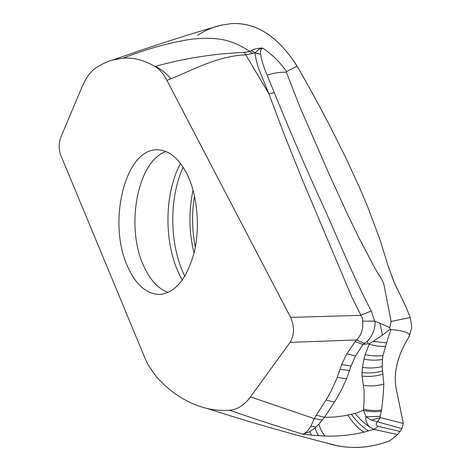 <?xml version="1.0" encoding="UTF-8"?>
<svg xmlns="http://www.w3.org/2000/svg" width="471" height="471" viewBox="0 0 471 471"><rect width="100%" height="100%" fill="white"/><g stroke="black" fill="none" stroke-linecap="round" stroke-linejoin="round"><path stroke-width="0.71" d="M326.309 442.934L328.052 443.464C348.199 449.564 368.805 448.651 389.87 440.738C372.131 447.509 354.592 449.163 337.26 445.707L326.309 442.934M397.194 434.933L389.87 440.738L397.194 434.933M60.836 137.191C58.687 143.225 58.622 149.166 60.653 155.006L145.086 358.378L147.976 364.607L156.502 377.077L163.555 384.153C176.713 396.452 191.138 404.548 206.84 408.434C214.193 410.176 221.741 410.789 229.477 410.265C255.082 419.019 279.497 426.985 302.735 434.156L311.496 435.192L325.131 436.046C338.125 436.464 351.083 435.163 364.006 432.154L373.727 429.328L397.542 434.58M60.824 137.173L82.225 86.534C85.816 78.062 90.214 71.957 95.43 68.218C100.971 64.433 106.752 61.689 112.769 59.982L123.002 58.198C133.581 57.391 144.261 60.158 155.041 66.493C159.569 69.272 163.525 73.882 166.905 80.329L171.044 78.757C195.353 68.901 217.302 56.261 245.744 54.801L255.117 52.905C257.307 50.238 259.774 48.619 262.518 48.048C271.867 54.153 279.874 62.001 286.539 71.598L297.066 66.111C307.793 84.656 318.596 104.332 329.47 125.145L345.72 157.62L359.114 186.657L367.409 206.115L380.015 239.804L388.281 266.439L380.015 239.804L367.409 206.115L359.114 186.657L345.72 157.62L329.459 125.145C318.632 104.403 307.834 84.721 297.071 66.111M410.288 317.507L405.419 305.65L394.674 283.577L388.281 266.439L393.768 281.393L405.719 306.438L410.288 317.507L411.807 327.498L410.288 317.507L391.113 321.452L383.859 284.349C383.011 281.629 381.198 278.202 378.419 274.069L374.845 268.111L358.867 237.672L347.433 214.175L329.211 174.317L300.274 107.894L286.368 72.222L286.539 71.598M409.063 336.712L408.875 337.024C396.664 356.93 392.702 375.434 396.982 392.543C392.661 375.381 396.623 356.877 408.875 337.024L411.807 327.498L409.075 336.718C411.254 333.38 405.213 330.96 390.965 329.435L386.573 342.923L373.209 341.369L382.434 335.128L390.041 329.288L390.965 329.435M403.347 423.523L401.875 428.645L403.347 423.523L396.982 392.543L403.347 423.523L380.409 417.589L380.079 416.311L381.545 409.982C382.64 402.087 383.394 393.444 383.818 384.053L382.152 366.597L382.423 359.508L382.97 355.576L386.573 342.923M381.351 411.189C375.487 412.078 369.5 411.789 363.394 410.335L355.034 413.42L344.507 415.758L334.504 417.047L324.442 417.359L335.482 400.491L341.958 388.911L346.538 378.825L351.06 366.026L355.534 355.935L363.07 344.431L369.358 343.689L365.196 354.634L363.971 359.173L362.482 367.392L362.064 372.514L362.046 376.07L364.083 390.536L364.095 400.721L363.394 410.335L365.973 416.764C365.26 419.832 366.361 423.141 369.27 426.697L373.727 429.328L378.237 426.326C375.993 425.319 375.675 423.841 377.289 421.886L380.409 417.589L371.348 420.085L401.875 428.645L397.736 434.427L401.875 428.645M380.079 416.311L365.973 416.764L371.348 420.085M322.17 420.091L324.442 417.359L316.282 415.192L314.269 418.625L322.17 420.091L318.902 424.2C320.786 430.047 322.865 433.997 325.131 436.046M229.477 410.265C237.443 409.564 244.449 405.113 250.495 396.9L314.269 418.625L310.948 425.99C308.181 430.606 305.443 433.326 302.735 434.162L309.788 431.742L315.123 427.886L318.902 424.2M290.054 342.423L250.495 396.9M166.905 80.329L290.583 317.383C294.616 326.615 294.44 334.946 290.036 342.399L356.594 339.95M127.535 266.309C135.754 284.867 146.593 294.257 160.04 294.481C175.701 292.662 187.158 278.361 194.399 251.573C200.334 225.986 197.166 194.229 186.822 173.681C178.65 158.197 168.977 150.237 157.797 149.802C124.915 148.047 107.323 222.901 127.535 266.309M123.002 58.198C147.764 48.613 170.843 42.243 192.233 39.093C213.663 37.138 230.148 37.986 249.712 51.463L244.337 52.428L268.8 93.57L274.328 92.787L267.134 75.166M267.128 75.172C263.736 67.306 261.564 60.294 260.61 54.136C260.175 51.398 260.81 49.373 262.518 48.048C259.651 48.077 254.069 48.554 251.361 50.638L249.712 51.463L252.809 53.659M297.054 66.111L296.877 65.769C277.69 35.937 255.635 21.907 230.696 23.674C255.771 22.031 277.825 36.067 296.865 65.769L297.054 66.111M213.858 27.265L219.704 25.487L230.696 23.674L219.704 25.487C212.044 27.465 204.691 30.727 197.637 35.272M391.118 321.452L389.752 327.616L390.041 329.288M369.358 343.689L373.209 341.375M374.657 321.075L362.688 321.169C363.424 328.764 361.398 335.034 356.606 339.974L364.548 343.4L367.368 341.169C372.82 335.293 375.387 328.628 375.075 321.163L374.657 321.075L371.283 310.978C349.988 270.313 334.163 228.912 317.307 193.198C301.157 157.026 286.827 123.555 274.328 92.787M362.652 321.193L362.352 318.049L360.904 315.311L290.578 317.395M244.337 52.428C214.458 53.559 184.785 58.216 155.33 66.405L155.041 66.493M251.361 50.638L255.117 52.905C254.935 55.319 257.602 66.311 259.427 70.55L268.8 93.57L284.455 135.195L302.358 179.763L351.79 296.989L360.91 315.299L371.283 310.978M260.61 54.136L255.117 52.905M267.134 75.172C273.951 72.976 280.363 71.992 286.368 72.222M389.741 327.628L375.075 321.163M356.606 339.974L355.199 341.634L363.07 344.431L364.548 343.4M168.171 292.485C158.073 288.717 149.89 279.809 143.62 265.768C125.41 226.945 137.191 161.265 165.986 151.544M194.028 253.121C188.93 232.185 188.606 211.179 193.051 190.096M400.109 431.46L378.237 426.326M355.034 413.42C359.691 419.072 364.442 423.494 369.27 426.697M351.437 414.203C357.13 422.151 362.858 427.727 368.628 430.936M347.792 415.092C353.126 423.223 358.525 428.91 364.006 432.154M315.123 427.886C316.253 431.707 317.495 434.339 318.855 435.775M310.948 425.99L316.059 427.026M309.788 431.742L311.496 435.192M385.284 346.597L377.306 346.108L369.076 344.336M382.97 355.576C377.206 356.259 371.278 355.946 365.196 354.634M382.423 359.508C376.429 360.48 370.277 360.368 363.971 359.173M382.152 366.597C375.74 368.128 369.182 368.393 362.482 367.392M382.458 371.013C375.793 372.908 368.993 373.415 362.064 372.514M382.894 374.109C376.07 376.252 369.123 376.906 362.046 376.07M383.818 384.053C377.194 385.914 370.459 386.355 363.6 385.366M381.545 409.982C375.658 410.889 369.647 410.624 363.518 409.181M355.199 341.634L346.803 353.851L341.646 364.601L336.612 379.067L330.624 392.055L326.056 400.009L316.282 415.192M326.056 400.009L334.439 402.134M337.248 377.424L346.538 378.825M155.33 66.405C160.582 68.848 165.821 72.97 171.044 78.757M380.015 323.459L382.434 335.128M367.368 341.169L368.051 343.854M346.803 353.851L355.534 355.935M341.646 364.601L351.06 366.026M340.044 369.305L349.635 370.518M180.475 163.408C164.385 193.504 163.761 241.393 178.85 273.48L182.283 280.186M183.125 167.181C168.971 198.161 169.366 243.601 184.026 274.658L184.815 276.33M337.254 445.707C294.693 435.08 251.396 422.693 207.375 408.551M194.499 195.877C191.703 213.063 191.974 230.201 195.3 247.293M113.246 59.846C153.681 45.593 189.919 33.959 221.953 24.957"/></g></svg>
